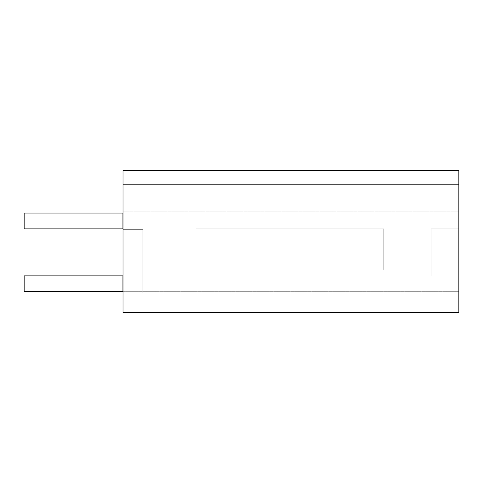 <?xml version="1.0" encoding="UTF-8"?>
<svg xmlns="http://www.w3.org/2000/svg" width="483" height="483" viewBox="0 0 483 483"><rect width="100%" height="100%" fill="white"/><g stroke="black" fill="none" stroke-linecap="round" stroke-linejoin="round"><path stroke-width="0.36" stroke-dasharray="2.42 1.81" d="M458.85 292.861L458.85 211.868L458.85 292.861L458.85 211.868L458.85 292.861L123.014 292.861L123.014 275.087L123.014 292.861L123.014 275.087L123.014 292.861L142.769 292.861L142.769 229.648L142.769 292.861L123.014 292.861L142.769 292.861L142.769 229.648L123.014 229.648L123.014 211.868L123.014 229.648L123.014 211.868L123.014 229.648L142.769 229.648L142.769 292.861L458.85 292.861M458.85 184.21L458.85 170.378L458.85 184.21L458.85 170.378L123.014 170.378L123.014 184.21L458.85 184.21L123.014 184.21L458.85 184.21L458.85 312.622L123.014 312.622L123.014 184.21L458.85 184.21L123.014 184.21L123.014 170.378L458.85 170.378L123.014 170.378L123.014 184.21M458.85 211.868L123.014 211.868L458.85 211.868M142.769 229.648L123.014 229.648L142.769 229.648M142.769 275.087L123.014 275.087L142.769 275.087M123.014 275.871L431.192 275.871L122.924 275.871L431.192 275.871L431.192 228.857L431.192 275.871L431.192 228.857L458.85 228.857L431.192 228.857L431.192 275.871L458.85 275.871L431.192 275.871L431.192 228.857L458.85 228.857L431.192 228.857L431.192 275.871L458.85 275.871L458.85 228.857L458.85 275.871L458.85 228.857L458.85 275.871L431.192 275.871L431.192 228.857L431.192 275.871L122.924 275.871L122.924 291.678L458.85 291.678L24.15 291.678L122.924 291.678L24.15 291.678L24.15 275.871L122.924 275.871L122.924 291.678L122.924 275.871L24.15 275.871L24.15 291.678L24.15 275.871L122.924 275.871L122.924 291.678L458.85 291.678L458.85 213.051L24.15 213.051L458.85 213.051L122.924 213.051L122.924 228.857L24.15 228.857L24.15 213.051L24.15 228.857L122.924 228.857L122.924 213.051L122.924 228.857L122.924 213.051L24.15 213.051L24.15 228.857L122.924 228.857L122.924 213.051M383.78 228.857L196.02 228.857L196.02 269.949L383.78 269.949L383.78 228.857L196.02 228.857L196.02 269.949L383.78 269.949L383.78 228.857L196.02 228.857L196.02 269.949L383.78 269.949L383.78 228.857L196.02 228.857L196.02 269.949L383.78 269.949L383.78 228.857M123.014 291.678L458.85 291.678L458.85 213.051L123.014 213.051M122.924 275.871L122.924 291.678M458.85 291.678L458.85 213.051L458.85 291.678"/><path stroke-width="0.72" d="M123.014 184.21L123.014 170.378L458.85 170.378L458.85 312.622L123.014 312.622L123.014 184.21L458.85 184.21M123.014 228.857L24.15 228.857L24.15 213.051L123.014 213.051M123.014 275.871L24.15 275.871L24.15 291.678L123.014 291.678M122.924 213.051L122.924 228.857M122.924 275.871L122.924 291.678"/></g></svg>

